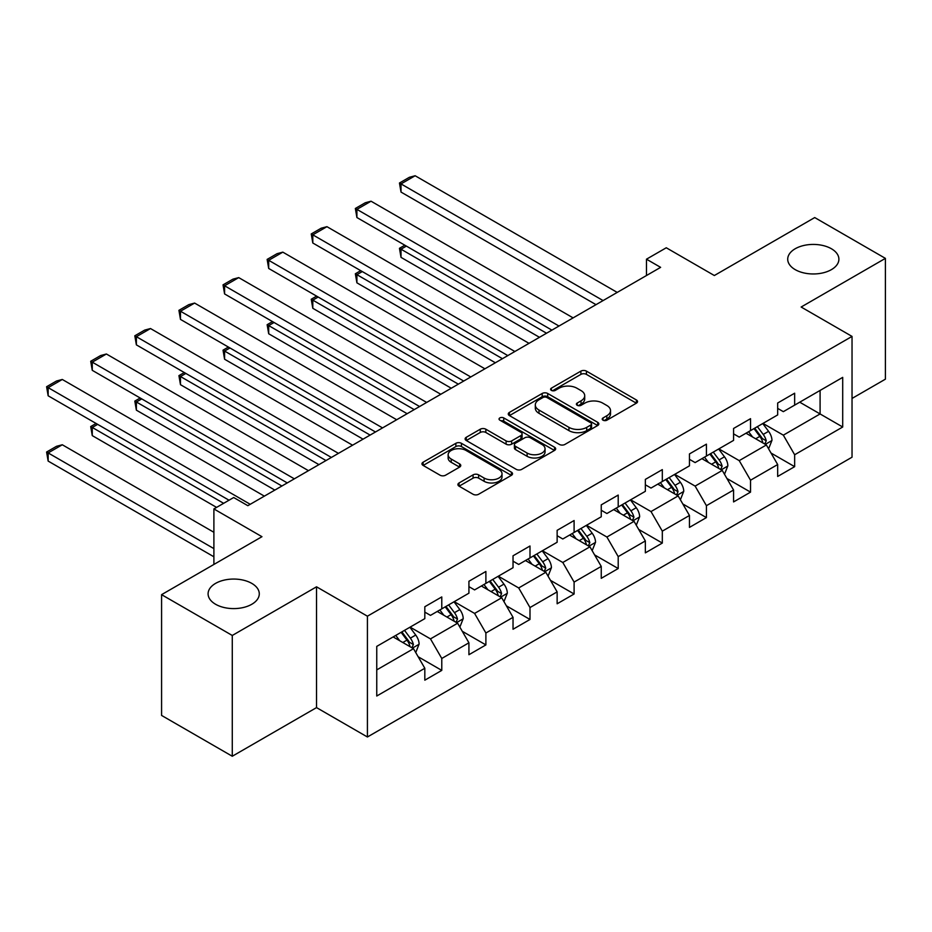 <?xml version="1.0" encoding="UTF-8"?>
<svg xmlns="http://www.w3.org/2000/svg" width="932" height="932" viewBox="0 0 932 932"><rect width="100%" height="100%" fill="white"/><g stroke="black" fill="none" stroke-linecap="round" stroke-linejoin="round"><path stroke-width="1.4" d="M603.027 420.192A2.749 1.584 0 0 0 606.907 420.192L636.393 403.172A3.926 2.272 0 0 0 637.546 401.564A3.926 2.272 0 0 0 636.393 399.968L586.438 371.122A3.926 2.272 0 0 0 580.892 371.122L551.406 388.143A2.749 1.584 0 0 0 550.602 389.273A2.749 1.584 0 0 0 551.406 390.392A2.749 1.584 0 0 0 555.286 390.392L559.107 388.19A12.559 7.246 0 0 1 576.861 388.19L581.032 390.59A12.559 7.246 0 0 1 584.713 395.716A12.559 7.246 0 0 1 581.032 400.842L577.211 403.043A2.749 1.584 0 0 0 576.407 404.173A2.749 1.584 0 0 0 577.211 405.292A2.749 1.584 0 0 0 581.102 405.292L584.912 403.09A12.559 7.246 0 0 1 602.678 403.09L606.837 405.49A12.559 7.246 0 0 1 610.518 410.616A12.559 7.246 0 0 1 606.837 415.742L603.027 417.955A2.749 1.584 0 0 0 602.223 419.074A2.749 1.584 0 0 0 603.027 420.192L603.027 417.955M251.78 583.385A25.595 14.772 0 0 0 223.89 580.182A25.595 14.772 0 0 0 208.092 593.835A25.595 14.772 0 0 0 215.595 604.274A25.595 14.772 0 0 0 243.485 607.478A25.595 14.772 0 0 0 259.282 593.835A25.595 14.772 0 0 0 251.78 583.385M831.402 248.751A25.595 14.772 0 0 0 803.512 245.547A25.595 14.772 0 0 0 787.715 259.189A25.595 14.772 0 0 0 795.206 269.639A25.595 14.772 0 0 0 823.096 272.843A25.595 14.772 0 0 0 838.893 259.189A25.595 14.772 0 0 0 831.402 248.751M459.057 482.962A3.926 2.272 0 0 0 457.903 484.57A3.926 2.272 0 0 0 459.057 486.166L473.072 494.263A3.926 2.272 0 0 0 478.617 494.263L511.365 475.355A3.926 2.272 0 0 0 512.518 473.747A3.926 2.272 0 0 0 511.365 472.151L461.422 443.306A3.926 2.272 0 0 0 455.865 443.306L423.116 462.214A3.926 2.272 0 0 0 421.963 463.81A3.926 2.272 0 0 0 423.116 465.418L440.044 475.192A3.926 2.272 0 0 0 445.601 475.192L459.616 467.095A3.926 2.272 0 0 0 460.757 465.499A3.926 2.272 0 0 0 459.616 463.891L451.216 459.045A10.497 6.058 0 0 1 448.141 454.758A10.497 6.058 0 0 1 454.618 449.166A10.497 6.058 0 0 1 466.07 450.471L498.946 469.46A10.497 6.058 0 0 1 502.022 473.747A10.497 6.058 0 0 1 495.544 479.351A10.497 6.058 0 0 1 484.104 478.034L478.617 474.866A3.926 2.272 0 0 0 473.072 474.866L459.057 482.962L459.057 486.166M852.034 398.442L885.4 379.173L885.4 258.374L814.719 217.564L714.343 275.523L666.275 247.772L646.482 259.189L660.625 267.356L247.83 505.68L233.687 497.525L213.894 508.942L213.894 564.442M232.278 635.461L232.278 756.248L316.531 707.609L316.531 586.811L232.278 635.461L161.585 594.651L261.962 536.692L213.894 508.942M316.531 586.811L367.418 616.192L852.034 336.405L852.034 457.204L367.418 736.991L367.418 616.192M885.4 258.374L801.147 307.024L852.034 336.405M559.386 444.424A3.926 2.272 0 0 0 564.932 444.424L597.68 425.516A3.926 2.272 0 0 0 598.833 423.92A3.926 2.272 0 0 0 597.68 422.312L547.725 393.479A3.926 2.272 0 0 0 542.179 393.479L509.431 412.387A3.926 2.272 0 0 0 508.278 413.983A3.926 2.272 0 0 0 509.431 415.59L559.386 444.424M500.95 420.786A2.749 1.584 0 0 1 503.734 421.171L503.734 417.909L554.528 447.232A3.926 2.272 0 0 1 555.67 448.84A3.926 2.272 0 0 1 554.528 450.436L521.78 469.344A3.926 2.272 0 0 1 516.223 469.344L466.268 440.498L466.268 437.294A3.926 2.272 0 0 0 465.126 438.902A3.926 2.272 0 0 0 466.268 440.498M466.268 437.294L480.283 429.209A3.926 2.272 0 0 1 485.84 429.209L506.099 440.906A3.926 2.272 0 0 0 511.645 440.906L520.941 435.535A3.926 2.272 0 0 0 522.095 433.928A3.926 2.272 0 0 0 520.941 432.332L499.855 420.157A2.749 1.584 0 0 1 499.051 419.027A2.749 1.584 0 0 1 500.74 417.571A2.749 1.584 0 0 1 503.734 417.909M232.278 756.248L161.585 715.438L161.585 594.651M418.177 656.757L441.78 670.388L441.78 658.47L468.924 642.8L468.924 654.718L485.887 644.921L485.887 633.003L513.031 617.333L513.031 629.251L529.993 619.465L529.993 607.548L557.138 591.878L557.138 603.785L574.1 593.999L574.1 582.081L601.245 566.411L601.245 578.329L618.207 568.532L618.207 556.614L645.352 540.944L645.352 552.862L662.314 543.065L662.314 531.147L689.459 515.478L689.459 527.395L706.421 517.598L706.421 505.68L733.566 490.011L733.566 501.929L750.54 492.131L750.54 480.213L777.672 464.544L777.672 476.462L794.647 466.664L794.647 454.758L842.703 427.007L842.703 377.378L820.09 390.438L820.09 413.948L842.703 427.007M441.78 670.388L424.817 680.185L424.817 668.267L376.749 696.018L376.749 646.389L424.817 618.638L424.817 606.732L441.78 596.934L441.78 608.852L468.924 593.183L468.924 581.265L485.887 571.467L485.887 583.385L513.031 567.716L513.031 555.798L529.993 546.001L529.993 557.918L557.138 542.249L557.138 530.331L574.1 520.534L574.1 532.452L601.245 516.782L601.245 504.864L618.207 495.067L618.207 506.985L645.352 491.315L645.352 479.398L662.314 469.612L662.314 481.518L689.459 465.849L689.459 453.931L706.421 444.145L706.421 456.063L733.566 440.393L733.566 428.475L750.54 418.678L750.54 430.596L777.672 414.926L777.672 403.008L794.647 393.211L794.647 405.129L842.703 377.378M437.259 611.462L457.612 623.217L430.479 638.886L410.115 627.131M424.817 612.114L430.479 615.376L441.78 608.852M430.479 638.886L441.78 658.47M457.612 623.217L468.924 642.8M481.366 585.995L501.719 597.75L474.586 613.419L454.222 601.664M468.924 586.647L474.586 589.909L485.887 583.385M474.586 613.419L485.887 633.003M501.719 597.75L513.031 617.333M525.473 560.528L545.826 572.283L518.693 587.952L498.329 576.197M513.031 561.181L518.693 564.442L529.993 557.918M518.693 587.952L529.993 607.548M545.826 572.283L557.138 591.878M569.58 535.061L589.933 546.816L562.8 562.485L542.436 550.742M557.138 535.714L562.8 538.987L574.1 532.452M562.8 562.485L574.1 582.081M589.933 546.816L601.245 566.411M613.687 509.606L634.051 521.349L606.907 537.03L586.543 525.275M601.245 510.258L606.907 513.52L618.207 506.985M606.907 537.03L618.207 556.614M634.051 521.349L645.352 540.944M657.794 484.139L678.158 495.894L651.014 511.563L630.649 499.808M645.352 484.791L651.014 488.053L662.314 481.518M651.014 511.563L662.314 531.147M678.158 495.894L689.459 515.478M701.901 458.672L722.265 470.427L695.121 486.096L674.756 474.341M689.459 459.325L695.121 462.587L706.421 456.063M695.121 486.096L706.421 505.68M722.265 470.427L733.566 490.011M746.008 433.205L766.372 444.96L739.227 460.629L718.863 448.875M733.566 433.858L739.227 437.12L750.54 430.596M739.227 460.629L750.54 480.213M766.372 444.96L777.672 464.544M799.726 402.193L820.09 413.948L783.334 435.162L762.97 423.408M777.672 408.391L783.334 411.653L794.647 405.129M783.334 435.162L794.647 454.758M316.531 707.609L367.418 736.991M646.482 259.189L646.482 275.523M376.749 669.898L413.505 648.684L393.153 636.929M413.505 648.684L424.817 668.267M771.032 453.045L794.647 466.664M726.925 478.5L750.54 492.131M682.818 503.967L706.421 517.598M638.711 529.434L662.314 543.065M594.604 554.901L618.207 568.532M550.497 580.368L574.1 593.999M506.391 605.835L529.993 619.465M462.284 631.29L485.887 644.921M604.122 420.577L606.837 419.016A12.559 7.246 0 0 0 610.518 413.89L610.518 410.616M584.713 395.716L584.713 398.978A12.559 7.246 0 0 1 581.032 404.115L578.306 405.676M636.346 403.195L586.438 374.384A3.926 2.272 0 0 0 580.892 374.384L552.501 390.776M597.633 425.551L547.725 396.741A3.926 2.272 0 0 0 542.179 396.741L509.478 415.614L509.431 412.387M590.748 425.039A2.749 1.584 0 0 0 591.552 423.92A2.749 1.584 0 0 0 590.748 422.802L546.898 397.486A2.749 1.584 0 0 0 543.007 397.486L538.987 399.805A12.559 7.246 0 0 0 535.306 404.931A12.559 7.246 0 0 0 538.987 410.057L568.963 427.369A12.559 7.246 0 0 0 586.717 427.369L590.748 425.039L590.748 428.301A2.749 1.584 0 0 0 591.552 427.182L591.552 423.92M535.306 404.931L535.306 408.193A12.559 7.246 0 0 0 538.987 413.319L538.987 410.057M590.748 428.301L586.717 430.631A12.559 7.246 0 0 1 568.963 430.631L538.987 413.319M466.326 440.533L480.283 432.471L480.283 429.209M522.095 433.928L522.095 437.201A3.926 2.272 0 0 1 520.941 438.797L511.645 444.168A3.926 2.272 0 0 1 506.099 444.168L485.84 432.471A3.926 2.272 0 0 0 480.283 432.471M503.734 421.171L554.47 450.471M527.116 453.045A10.497 6.058 0 0 0 538.556 454.35A10.497 6.058 0 0 0 545.045 448.758A10.497 6.058 0 0 0 541.97 444.471L530.378 437.784A3.926 2.272 0 0 0 524.832 437.784L515.536 443.143A3.926 2.272 0 0 0 514.382 444.75A3.926 2.272 0 0 0 515.536 446.346L527.116 453.045L527.116 456.307A10.497 6.058 0 0 0 538.556 457.624A10.497 6.058 0 0 0 545.045 452.02L545.045 448.758M514.382 444.75L514.382 448.012A3.926 2.272 0 0 0 515.536 449.62L515.536 446.346M527.116 456.307L515.536 449.62M502.022 473.747L502.022 477.009A10.497 6.058 0 0 1 495.544 482.613A10.497 6.058 0 0 1 484.104 481.296L478.617 478.139A3.926 2.272 0 0 0 473.072 478.139L459.115 486.201M448.141 454.758L448.141 458.031A10.497 6.058 0 0 0 451.216 462.319L451.216 459.045M459.558 467.13L451.216 462.319M511.318 475.378L461.422 446.568A3.926 2.272 0 0 0 455.865 446.568L423.175 465.452M768.597 448.828L771.964 440.358A10.601 6.116 -120 0 0 768.585 431.33L762.749 423.547M752.578 436.992L748.606 431.702M546.536 333.225L401.016 249.205L401.016 257.372L539.465 337.302M764.729 444.016L766.244 440.801A10.601 6.116 -120 0 0 763.215 434.428L757.378 426.646M754.722 428.172L761.199 436.817A5.394 3.122 60 0 1 762.178 438.459L766.244 440.801M753.988 428.603L759.813 436.397A10.601 6.116 60 0 1 762.854 442.77M406.387 246.106L401.016 249.205L399.455 248.308L404.826 245.209M401.016 257.372L399.455 248.308M603.086 300.57L401.016 183.907L401.016 192.074L596.014 304.659M617.217 292.415L415.148 175.752L401.016 183.907L399.455 183.01L409.358 177.301L415.148 175.752M401.016 192.074L399.455 183.01M724.49 474.295L727.857 465.825A10.601 6.116 -120 0 0 724.479 456.797L718.642 449.003M708.471 462.458L704.499 457.169M502.43 358.692L356.909 274.672L356.909 282.827L495.358 362.769M720.622 469.472L722.137 466.268A10.601 6.116 -120 0 0 719.108 459.895L713.271 452.113M710.615 453.639L717.092 462.284A5.394 3.122 60 0 1 718.071 463.926L722.137 466.268M709.869 454.07L715.706 461.853A10.601 6.116 60 0 1 718.747 468.225M362.28 271.573L356.909 274.672L355.348 273.775L360.719 270.664M356.909 282.827L355.348 273.775M680.383 499.762L683.75 491.281A10.601 6.116 -120 0 0 680.372 482.263L674.535 474.47M664.365 487.925L660.392 482.636M458.323 384.147L312.803 300.139L312.803 308.294L451.251 388.236M676.516 494.939L678.03 491.735A10.601 6.116 -120 0 0 675.001 485.362L669.164 477.568M666.508 479.106L672.986 487.751A5.394 3.122 60 0 1 673.964 489.393L678.03 491.735M665.763 479.537L671.599 487.32A10.601 6.116 60 0 1 674.64 493.692M318.173 297.028L312.803 300.139L311.241 299.242L316.612 296.131M312.803 308.294L311.241 299.242M558.979 326.037L356.909 209.374L356.909 217.54L551.907 330.126M573.11 317.882L371.041 201.207L356.909 209.374L355.348 208.477L365.251 202.768L371.041 201.207M356.909 217.54L355.348 208.477M514.872 351.504L312.803 234.841L312.803 242.996L507.8 355.581M529.003 343.337L326.934 226.674L312.803 234.841L311.241 233.944L321.144 228.224L326.934 226.674M312.803 242.996L311.241 233.944M636.276 525.217L639.643 516.747A10.601 6.116 -120 0 0 636.265 507.73L630.428 499.936M620.258 513.392L616.285 508.103M414.216 409.614L268.696 325.594L268.696 333.761L407.144 413.703M632.409 520.405L633.923 517.202A10.601 6.116 -120 0 0 630.894 510.829L625.057 503.035M622.401 504.573L628.879 513.217A5.394 3.122 60 0 1 629.857 514.848L633.923 517.202M621.656 504.993L627.492 512.786A10.601 6.116 60 0 1 630.533 519.159M274.066 322.495L268.696 325.594L267.135 324.697L272.505 321.598M268.696 333.761L267.135 324.697M592.17 550.684L595.536 542.214A10.601 6.116 -120 0 0 592.158 533.197L586.321 525.403M576.151 538.859L572.178 533.558M370.109 435.081L224.589 351.061L224.589 359.228L363.037 439.158M588.302 545.872L589.816 542.669A10.601 6.116 -120 0 0 586.787 536.296L580.951 528.502M578.294 530.04L584.76 538.673A5.394 3.122 60 0 1 585.75 540.315L589.816 542.669M577.549 530.459L583.385 538.253A10.601 6.116 60 0 1 586.426 544.626M229.959 347.962L224.589 351.061L223.028 350.164L228.398 347.065M224.589 359.228L223.028 350.164M548.063 576.151L551.429 567.681A10.601 6.116 -120 0 0 548.051 558.652L542.214 550.87M532.044 564.326L528.071 559.025M326.002 460.548L180.482 376.528L180.482 384.695L318.93 464.625M544.195 571.339L545.709 568.136A10.601 6.116 -120 0 0 542.68 561.763L536.844 553.969M534.187 555.507L540.653 564.14A5.394 3.122 60 0 1 541.643 565.782L545.709 568.136M533.442 555.926L539.279 563.72A10.601 6.116 60 0 1 542.319 570.093M185.852 373.429L180.482 376.528L178.921 375.631L184.291 372.532M180.482 384.695L178.921 375.631M470.765 376.971L268.696 260.308L268.696 268.463L463.693 381.048M484.896 368.804L282.827 252.141L268.696 260.308L267.135 259.411L277.037 253.69L282.827 252.141M268.696 268.463L267.135 259.411M426.658 402.438L224.589 285.775L224.589 293.93L419.586 406.515M440.789 394.271L238.72 277.608L224.589 285.775L223.028 284.866L232.93 279.157L238.72 277.608M224.589 293.93L223.028 284.866M382.551 427.905L180.482 311.23L180.482 319.396L375.48 431.982M396.683 419.738L194.613 303.075L180.482 311.23L178.921 310.333L188.823 304.624L194.613 303.075M180.482 319.396L178.921 310.333M338.444 453.36L136.375 336.697L136.375 344.863L331.373 457.449M352.576 445.205L150.506 328.542L136.375 336.697L134.814 335.8L144.705 330.091L150.506 328.542M136.375 344.863L134.814 335.8M503.956 601.618L507.323 593.148A10.601 6.116 -120 0 0 503.944 584.119L498.107 576.337M487.925 589.781L483.964 584.492M281.895 486.015L136.375 401.995L136.375 410.162L274.824 490.092M500.088 596.806L501.602 593.602A10.601 6.116 -120 0 0 498.573 587.218L492.737 579.436M490.081 580.962L496.546 589.607A5.394 3.122 60 0 1 497.537 591.249L501.602 593.602M489.335 581.393L495.172 589.187A10.601 6.116 60 0 1 498.212 595.56M141.746 398.896L136.375 401.995L134.814 401.098L140.184 397.999M136.375 410.162L134.814 401.098M459.849 627.085L463.216 618.615A10.601 6.116 -120 0 0 459.837 609.586L454 601.792M443.818 615.248L439.857 609.959M223.645 503.315L92.268 427.462L92.268 435.617L216.585 507.392M455.981 622.261L457.495 619.058A10.601 6.116 -120 0 0 454.455 612.685L448.63 604.903M445.974 606.429L452.439 615.073A5.394 3.122 60 0 1 453.43 616.716L457.495 619.058M445.228 606.86L451.065 614.642A10.601 6.116 60 0 1 454.105 621.027M97.639 424.363L92.268 427.462L90.707 426.565L96.078 423.466M92.268 435.617L90.707 426.565M294.337 478.827L92.268 362.164L92.268 370.33L287.266 482.916M308.469 470.672L106.399 353.997L92.268 362.164L90.707 361.267L100.598 355.558L106.399 353.997M92.268 370.33L90.707 361.267M415.742 652.551L419.109 644.07A10.601 6.116 -120 0 0 415.73 635.053L409.894 627.259M213.894 548.61L48.149 452.929L62.293 444.762L213.894 532.288M399.712 640.715L395.75 635.426M48.149 461.084L46.6 452.032L48.149 452.929L48.149 461.084L213.894 556.777M411.874 647.728L413.389 644.525A10.601 6.116 -120 0 0 410.348 638.152L404.523 630.358M401.867 631.896L408.333 640.54A5.394 3.122 60 0 1 409.323 642.183L413.389 644.525M401.121 632.327L406.958 640.109A10.601 6.116 60 0 1 409.998 646.482M46.6 452.032L56.491 446.312L62.293 444.762M250.23 504.294L48.149 387.63L48.149 395.785L229.027 500.216M264.362 496.139L62.293 379.464L48.149 387.63L46.6 386.733L56.491 381.013L62.293 379.464M48.149 395.785L46.6 386.733M606.837 419.016L606.837 415.742M577.211 405.292L577.211 403.043M581.032 404.115L581.032 400.842M551.406 390.392L551.406 388.143M580.892 374.384L580.892 371.122M586.438 374.384L586.438 371.122M636.393 403.172L636.393 399.968M542.179 396.741L542.179 393.479M547.725 396.741L547.725 393.479M597.68 425.516L597.68 422.312M568.963 430.631L568.963 427.369M586.717 430.631L586.717 427.369M485.84 432.471L485.84 429.209M506.099 444.168L506.099 440.906M511.645 444.168L511.645 440.906M520.941 438.797L520.941 435.535M554.528 450.436L554.528 447.232M473.072 478.139L473.072 474.866M478.617 478.139L478.617 474.866M484.104 481.296L484.104 478.034M459.616 467.095L459.616 463.891M423.116 465.418L423.116 462.214M455.865 446.568L455.865 443.306M461.422 446.568L461.422 443.306M511.365 475.355L511.365 472.151M765.323 444.354L771.894 440.556M763.215 434.428L768.585 431.33M755.677 438.786L759.813 436.397M721.217 469.821L727.787 466.023M719.108 459.895L724.479 456.797M711.57 464.252L715.706 461.853M677.11 495.288L683.68 491.49M675.001 485.362L680.372 482.263M667.463 489.719L671.599 487.32M633.003 520.755L639.573 516.957M630.894 510.829L636.265 507.73M623.357 515.175L627.492 512.786M588.896 546.21L595.466 542.424M586.787 536.296L592.158 533.197M579.25 540.642L583.385 538.253M544.789 571.677L551.36 567.879M542.68 561.763L548.051 558.652M535.143 566.108L539.279 563.72M500.682 597.144L507.253 593.346M498.573 587.218L503.944 584.119M491.036 591.575L495.172 589.187M456.575 622.611L463.146 618.813M454.455 612.685L459.837 609.586M446.929 617.042L451.065 614.642M412.468 648.078L419.039 644.28M410.348 638.152L415.73 635.053M402.822 642.509L406.958 640.109"/></g></svg>
